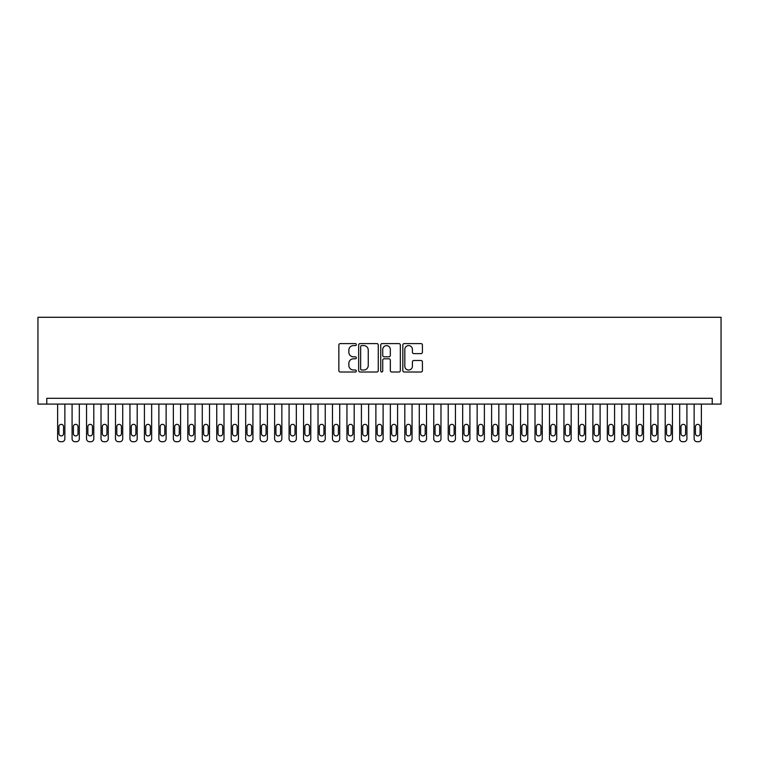<?xml version="1.0" encoding="UTF-8"?>
<svg xmlns="http://www.w3.org/2000/svg" width="759" height="759" viewBox="0 0 759 759"><rect width="100%" height="100%" fill="white"/><g stroke="black" fill="none" stroke-linecap="round" stroke-linejoin="round"><path stroke-width="1.14" d="M356.351 344.595A0.996 0.996 0 0 0 355.364 343.599L340.269 343.599A1.423 1.423 0 0 0 338.856 345.022L338.856 370.582A1.423 1.423 0 0 0 340.269 372.005L355.364 372.005A0.996 0.996 0 0 0 356.351 371.009A0.996 0.996 0 0 0 355.364 370.012L353.409 370.012A4.545 4.545 0 0 1 348.865 365.468L348.865 363.343A4.545 4.545 0 0 1 353.409 358.798L355.364 358.798A0.996 0.996 0 0 0 356.351 357.802A0.996 0.996 0 0 0 355.364 356.806L353.409 356.806A4.545 4.545 0 0 1 348.865 352.261L348.865 350.136A4.545 4.545 0 0 1 353.409 345.592L355.364 345.592A0.996 0.996 0 0 0 356.351 344.595M420.998 353.609A1.423 1.423 0 0 0 422.421 352.195L422.421 345.022A1.423 1.423 0 0 0 420.998 343.599L404.243 343.599A1.423 1.423 0 0 0 402.82 345.022L402.82 370.582A1.423 1.423 0 0 0 404.243 372.005L420.998 372.005A1.423 1.423 0 0 0 422.421 370.582L422.421 361.92A1.423 1.423 0 0 0 420.998 360.497L413.826 360.497A1.423 1.423 0 0 0 412.412 361.92L412.412 366.217A3.795 3.795 0 0 1 408.608 370.012A3.795 3.795 0 0 1 404.813 366.217L404.813 349.387A3.795 3.795 0 0 1 408.608 345.592A3.795 3.795 0 0 1 412.412 349.387L412.412 352.195A1.423 1.423 0 0 0 413.826 353.609L420.998 353.609M712.227 404.092L712.227 398.304L46.773 398.304L46.773 404.092L721.05 404.092L721.05 317.29L37.95 317.29L37.95 404.092L46.773 404.092M378.257 345.022A1.423 1.423 0 0 0 376.834 343.599L360.079 343.599A1.423 1.423 0 0 0 358.665 345.022L358.665 370.582A1.423 1.423 0 0 0 360.079 372.005L376.834 372.005A1.423 1.423 0 0 0 378.257 370.582L378.257 345.022M382.166 343.599L398.921 343.599A1.423 1.423 0 0 1 400.335 345.022L400.335 370.582A1.423 1.423 0 0 1 398.921 372.005L391.748 372.005A1.423 1.423 0 0 1 390.325 370.582L390.325 360.212A1.423 1.423 0 0 0 388.912 358.798L384.149 358.798A1.423 1.423 0 0 0 382.726 360.212L382.726 371.009A0.996 0.996 0 0 1 381.739 372.005A0.996 0.996 0 0 1 380.743 371.009L380.743 345.022A1.423 1.423 0 0 1 382.166 343.599M361.645 345.592A0.996 0.996 0 0 0 360.648 346.578L360.648 369.016A0.996 0.996 0 0 0 361.645 370.012L363.703 370.012A4.545 4.545 0 0 0 368.248 365.468L368.248 350.136A4.545 4.545 0 0 0 363.703 345.592L361.645 345.592M390.325 349.463A3.795 3.795 0 0 0 386.53 345.658A3.795 3.795 0 0 0 382.726 349.463L382.726 355.383A1.423 1.423 0 0 0 384.149 356.806L388.912 356.806A1.423 1.423 0 0 0 390.325 355.383L390.325 349.463M64.857 404.092L64.857 438.816A2.894 2.894 0 0 1 61.963 441.71L60.521 441.71A2.894 2.894 0 0 1 57.627 438.816L57.627 404.092M63.557 433.607L63.557 426.662A2.315 2.315 0 0 0 61.242 424.347A2.315 2.315 0 0 0 58.927 426.662L58.927 433.607A2.315 2.315 0 0 0 61.242 435.922A2.315 2.315 0 0 0 63.557 433.607M79.325 404.092L79.325 438.816A2.894 2.894 0 0 1 76.431 441.71L74.98 441.71A2.894 2.894 0 0 1 72.086 438.816L72.086 404.092M78.025 433.607L78.025 426.662A2.315 2.315 0 0 0 75.71 424.347A2.315 2.315 0 0 0 73.395 426.662L73.395 433.607A2.315 2.315 0 0 0 75.71 435.922A2.315 2.315 0 0 0 78.025 433.607M93.793 404.092L93.793 438.816A2.894 2.894 0 0 1 90.9 441.71L89.448 441.71A2.894 2.894 0 0 1 86.554 438.816L86.554 404.092M92.484 433.607L92.484 426.662A2.315 2.315 0 0 0 90.169 424.347A2.315 2.315 0 0 0 87.854 426.662L87.854 433.607A2.315 2.315 0 0 0 90.169 435.922A2.315 2.315 0 0 0 92.484 433.607M108.252 404.092L108.252 438.816A2.894 2.894 0 0 1 105.359 441.71L103.917 441.71A2.894 2.894 0 0 1 101.023 438.816L101.023 404.092M106.953 433.607L106.953 426.662A2.315 2.315 0 0 0 104.638 424.347A2.315 2.315 0 0 0 102.323 426.662L102.323 433.607A2.315 2.315 0 0 0 104.638 435.922A2.315 2.315 0 0 0 106.953 433.607M122.721 404.092L122.721 438.816A2.894 2.894 0 0 1 119.827 441.71L118.385 441.71A2.894 2.894 0 0 1 115.491 438.816L115.491 404.092M121.421 433.607L121.421 426.662A2.315 2.315 0 0 0 119.106 424.347A2.315 2.315 0 0 0 116.791 426.662L116.791 433.607A2.315 2.315 0 0 0 119.106 435.922A2.315 2.315 0 0 0 121.421 433.607M137.189 404.092L137.189 438.816A2.894 2.894 0 0 1 134.296 441.71L132.853 441.71A2.894 2.894 0 0 1 129.96 438.816L129.96 404.092M135.889 433.607L135.889 426.662A2.315 2.315 0 0 0 133.575 424.347A2.315 2.315 0 0 0 131.26 426.662L131.26 433.607A2.315 2.315 0 0 0 133.575 435.922A2.315 2.315 0 0 0 135.889 433.607M151.658 404.092L151.658 438.816A2.894 2.894 0 0 1 148.764 441.71L147.312 441.71A2.894 2.894 0 0 1 144.419 438.816L144.419 404.092M150.358 433.607L150.358 426.662A2.315 2.315 0 0 0 148.043 424.347A2.315 2.315 0 0 0 145.728 426.662L145.728 433.607A2.315 2.315 0 0 0 148.043 435.922A2.315 2.315 0 0 0 150.358 433.607M166.126 404.092L166.126 438.816A2.894 2.894 0 0 1 163.232 441.71L161.781 441.71A2.894 2.894 0 0 1 158.887 438.816L158.887 404.092M164.817 433.607L164.817 426.662A2.315 2.315 0 0 0 162.502 424.347A2.315 2.315 0 0 0 160.187 426.662L160.187 433.607A2.315 2.315 0 0 0 162.502 435.922A2.315 2.315 0 0 0 164.817 433.607M180.585 404.092L180.585 438.816A2.894 2.894 0 0 1 177.691 441.71L176.249 441.71A2.894 2.894 0 0 1 173.356 438.816L173.356 404.092M179.285 433.607L179.285 426.662A2.315 2.315 0 0 0 176.97 424.347A2.315 2.315 0 0 0 174.655 426.662L174.655 433.607A2.315 2.315 0 0 0 176.97 435.922A2.315 2.315 0 0 0 179.285 433.607M195.054 404.092L195.054 438.816A2.894 2.894 0 0 1 192.16 441.71L190.718 441.71A2.894 2.894 0 0 1 187.824 438.816L187.824 404.092M193.754 433.607L193.754 426.662A2.315 2.315 0 0 0 191.439 424.347A2.315 2.315 0 0 0 189.124 426.662L189.124 433.607A2.315 2.315 0 0 0 191.439 435.922A2.315 2.315 0 0 0 193.754 433.607M209.522 404.092L209.522 438.816A2.894 2.894 0 0 1 206.628 441.71L205.177 441.71A2.894 2.894 0 0 1 202.283 438.816L202.283 404.092M208.222 433.607L208.222 426.662A2.315 2.315 0 0 0 205.907 424.347A2.315 2.315 0 0 0 203.592 426.662L203.592 433.607A2.315 2.315 0 0 0 205.907 435.922A2.315 2.315 0 0 0 208.222 433.607M223.99 404.092L223.99 438.816A2.894 2.894 0 0 1 221.097 441.71L219.645 441.71A2.894 2.894 0 0 1 216.751 438.816L216.751 404.092M222.681 433.607L222.681 426.662A2.315 2.315 0 0 0 220.366 424.347A2.315 2.315 0 0 0 218.051 426.662L218.051 433.607A2.315 2.315 0 0 0 220.366 435.922A2.315 2.315 0 0 0 222.681 433.607M238.449 404.092L238.449 438.816A2.894 2.894 0 0 1 235.556 441.71L234.114 441.71A2.894 2.894 0 0 1 231.22 438.816L231.22 404.092M237.15 433.607L237.15 426.662A2.315 2.315 0 0 0 234.835 424.347A2.315 2.315 0 0 0 232.52 426.662L232.52 433.607A2.315 2.315 0 0 0 234.835 435.922A2.315 2.315 0 0 0 237.15 433.607M252.918 404.092L252.918 438.816A2.894 2.894 0 0 1 250.024 441.71L248.582 441.71A2.894 2.894 0 0 1 245.688 438.816L245.688 404.092M251.618 433.607L251.618 426.662A2.315 2.315 0 0 0 249.303 424.347A2.315 2.315 0 0 0 246.988 426.662L246.988 433.607A2.315 2.315 0 0 0 249.303 435.922A2.315 2.315 0 0 0 251.618 433.607M267.386 404.092L267.386 438.816A2.894 2.894 0 0 1 264.493 441.71L263.05 441.71A2.894 2.894 0 0 1 260.157 438.816L260.157 404.092M266.086 433.607L266.086 426.662A2.315 2.315 0 0 0 263.771 424.347A2.315 2.315 0 0 0 261.457 426.662L261.457 433.607A2.315 2.315 0 0 0 263.771 435.922A2.315 2.315 0 0 0 266.086 433.607M281.855 404.092L281.855 438.816A2.894 2.894 0 0 1 278.961 441.71L277.509 441.71A2.894 2.894 0 0 1 274.616 438.816L274.616 404.092M280.555 433.607L280.555 426.662A2.315 2.315 0 0 0 278.24 424.347A2.315 2.315 0 0 0 275.925 426.662L275.925 433.607A2.315 2.315 0 0 0 278.24 435.922A2.315 2.315 0 0 0 280.555 433.607M296.323 404.092L296.323 438.816A2.894 2.894 0 0 1 293.429 441.71L291.978 441.71A2.894 2.894 0 0 1 289.084 438.816L289.084 404.092M295.014 433.607L295.014 426.662A2.315 2.315 0 0 0 292.699 424.347A2.315 2.315 0 0 0 290.384 426.662L290.384 433.607A2.315 2.315 0 0 0 292.699 435.922A2.315 2.315 0 0 0 295.014 433.607M310.782 404.092L310.782 438.816A2.894 2.894 0 0 1 307.888 441.71L306.446 441.71A2.894 2.894 0 0 1 303.553 438.816L303.553 404.092M309.482 433.607L309.482 426.662A2.315 2.315 0 0 0 307.167 424.347A2.315 2.315 0 0 0 304.852 426.662L304.852 433.607A2.315 2.315 0 0 0 307.167 435.922A2.315 2.315 0 0 0 309.482 433.607M325.25 404.092L325.25 438.816A2.894 2.894 0 0 1 322.357 441.71L320.915 441.71A2.894 2.894 0 0 1 318.021 438.816L318.021 404.092M323.951 433.607L323.951 426.662A2.315 2.315 0 0 0 321.636 424.347A2.315 2.315 0 0 0 319.321 426.662L319.321 433.607A2.315 2.315 0 0 0 321.636 435.922A2.315 2.315 0 0 0 323.951 433.607M339.719 404.092L339.719 438.816A2.894 2.894 0 0 1 336.825 441.71L335.374 441.71A2.894 2.894 0 0 1 332.48 438.816L332.48 404.092M338.419 433.607L338.419 426.662A2.315 2.315 0 0 0 336.104 424.347A2.315 2.315 0 0 0 333.789 426.662L333.789 433.607A2.315 2.315 0 0 0 336.104 435.922A2.315 2.315 0 0 0 338.419 433.607M354.187 404.092L354.187 438.816A2.894 2.894 0 0 1 351.294 441.71L349.842 441.71A2.894 2.894 0 0 1 346.948 438.816L346.948 404.092M352.878 433.607L352.878 426.662A2.315 2.315 0 0 0 350.563 424.347A2.315 2.315 0 0 0 348.248 426.662L348.248 433.607A2.315 2.315 0 0 0 350.563 435.922A2.315 2.315 0 0 0 352.878 433.607M368.646 404.092L368.646 438.816A2.894 2.894 0 0 1 365.753 441.71L364.311 441.71A2.894 2.894 0 0 1 361.417 438.816L361.417 404.092M367.347 433.607L367.347 426.662A2.315 2.315 0 0 0 365.032 424.347A2.315 2.315 0 0 0 362.717 426.662L362.717 433.607A2.315 2.315 0 0 0 365.032 435.922A2.315 2.315 0 0 0 367.347 433.607M383.115 404.092L383.115 438.816A2.894 2.894 0 0 1 380.221 441.71L378.779 441.71A2.894 2.894 0 0 1 375.885 438.816L375.885 404.092M381.815 433.607L381.815 426.662A2.315 2.315 0 0 0 379.5 424.347A2.315 2.315 0 0 0 377.185 426.662L377.185 433.607A2.315 2.315 0 0 0 379.5 435.922A2.315 2.315 0 0 0 381.815 433.607M397.583 404.092L397.583 438.816A2.894 2.894 0 0 1 394.689 441.71L393.247 441.71A2.894 2.894 0 0 1 390.354 438.816L390.354 404.092M396.283 433.607L396.283 426.662A2.315 2.315 0 0 0 393.968 424.347A2.315 2.315 0 0 0 391.653 426.662L391.653 433.607A2.315 2.315 0 0 0 393.968 435.922A2.315 2.315 0 0 0 396.283 433.607M412.052 404.092L412.052 438.816A2.894 2.894 0 0 1 409.158 441.71L407.706 441.71A2.894 2.894 0 0 1 404.813 438.816L404.813 404.092M410.752 433.607L410.752 426.662A2.315 2.315 0 0 0 408.437 424.347A2.315 2.315 0 0 0 406.122 426.662L406.122 433.607A2.315 2.315 0 0 0 408.437 435.922A2.315 2.315 0 0 0 410.752 433.607M426.52 404.092L426.52 438.816A2.894 2.894 0 0 1 423.626 441.71L422.175 441.71A2.894 2.894 0 0 1 419.281 438.816L419.281 404.092M425.211 433.607L425.211 426.662A2.315 2.315 0 0 0 422.896 424.347A2.315 2.315 0 0 0 420.581 426.662L420.581 433.607A2.315 2.315 0 0 0 422.896 435.922A2.315 2.315 0 0 0 425.211 433.607M440.979 404.092L440.979 438.816A2.894 2.894 0 0 1 438.085 441.71L436.643 441.71A2.894 2.894 0 0 1 433.75 438.816L433.75 404.092M439.679 433.607L439.679 426.662A2.315 2.315 0 0 0 437.364 424.347A2.315 2.315 0 0 0 435.049 426.662L435.049 433.607A2.315 2.315 0 0 0 437.364 435.922A2.315 2.315 0 0 0 439.679 433.607M455.447 404.092L455.447 438.816A2.894 2.894 0 0 1 452.554 441.71L451.112 441.71A2.894 2.894 0 0 1 448.218 438.816L448.218 404.092M454.148 433.607L454.148 426.662A2.315 2.315 0 0 0 451.833 424.347A2.315 2.315 0 0 0 449.518 426.662L449.518 433.607A2.315 2.315 0 0 0 451.833 435.922A2.315 2.315 0 0 0 454.148 433.607M469.916 404.092L469.916 438.816A2.894 2.894 0 0 1 467.022 441.71L465.571 441.71A2.894 2.894 0 0 1 462.677 438.816L462.677 404.092M468.616 433.607L468.616 426.662A2.315 2.315 0 0 0 466.301 424.347A2.315 2.315 0 0 0 463.986 426.662L463.986 433.607A2.315 2.315 0 0 0 466.301 435.922A2.315 2.315 0 0 0 468.616 433.607M484.384 404.092L484.384 438.816A2.894 2.894 0 0 1 481.491 441.71L480.039 441.71A2.894 2.894 0 0 1 477.145 438.816L477.145 404.092M483.075 433.607L483.075 426.662A2.315 2.315 0 0 0 480.76 424.347A2.315 2.315 0 0 0 478.445 426.662L478.445 433.607A2.315 2.315 0 0 0 480.76 435.922A2.315 2.315 0 0 0 483.075 433.607M498.843 404.092L498.843 438.816A2.894 2.894 0 0 1 495.95 441.71L494.507 441.71A2.894 2.894 0 0 1 491.614 438.816L491.614 404.092M497.543 433.607L497.543 426.662A2.315 2.315 0 0 0 495.229 424.347A2.315 2.315 0 0 0 492.914 426.662L492.914 433.607A2.315 2.315 0 0 0 495.229 435.922A2.315 2.315 0 0 0 497.543 433.607M513.312 404.092L513.312 438.816A2.894 2.894 0 0 1 510.418 441.71L508.976 441.71A2.894 2.894 0 0 1 506.082 438.816L506.082 404.092M512.012 433.607L512.012 426.662A2.315 2.315 0 0 0 509.697 424.347A2.315 2.315 0 0 0 507.382 426.662L507.382 433.607A2.315 2.315 0 0 0 509.697 435.922A2.315 2.315 0 0 0 512.012 433.607M527.78 404.092L527.78 438.816A2.894 2.894 0 0 1 524.886 441.71L523.444 441.71A2.894 2.894 0 0 1 520.551 438.816L520.551 404.092M526.48 433.607L526.48 426.662A2.315 2.315 0 0 0 524.165 424.347A2.315 2.315 0 0 0 521.85 426.662L521.85 433.607A2.315 2.315 0 0 0 524.165 435.922A2.315 2.315 0 0 0 526.48 433.607M542.249 404.092L542.249 438.816A2.894 2.894 0 0 1 539.355 441.71L537.903 441.71A2.894 2.894 0 0 1 535.01 438.816L535.01 404.092M540.949 433.607L540.949 426.662A2.315 2.315 0 0 0 538.634 424.347A2.315 2.315 0 0 0 536.319 426.662L536.319 433.607A2.315 2.315 0 0 0 538.634 435.922A2.315 2.315 0 0 0 540.949 433.607M556.717 404.092L556.717 438.816A2.894 2.894 0 0 1 553.823 441.71L552.372 441.71A2.894 2.894 0 0 1 549.478 438.816L549.478 404.092M555.408 433.607L555.408 426.662A2.315 2.315 0 0 0 553.093 424.347A2.315 2.315 0 0 0 550.778 426.662L550.778 433.607A2.315 2.315 0 0 0 553.093 435.922A2.315 2.315 0 0 0 555.408 433.607M571.176 404.092L571.176 438.816A2.894 2.894 0 0 1 568.282 441.71L566.84 441.71A2.894 2.894 0 0 1 563.946 438.816L563.946 404.092M569.876 433.607L569.876 426.662A2.315 2.315 0 0 0 567.561 424.347A2.315 2.315 0 0 0 565.246 426.662L565.246 433.607A2.315 2.315 0 0 0 567.561 435.922A2.315 2.315 0 0 0 569.876 433.607M585.644 404.092L585.644 438.816A2.894 2.894 0 0 1 582.751 441.71L581.309 441.71A2.894 2.894 0 0 1 578.415 438.816L578.415 404.092M584.345 433.607L584.345 426.662A2.315 2.315 0 0 0 582.03 424.347A2.315 2.315 0 0 0 579.715 426.662L579.715 433.607A2.315 2.315 0 0 0 582.03 435.922A2.315 2.315 0 0 0 584.345 433.607M600.113 404.092L600.113 438.816A2.894 2.894 0 0 1 597.219 441.71L595.768 441.71A2.894 2.894 0 0 1 592.874 438.816L592.874 404.092M598.813 433.607L598.813 426.662A2.315 2.315 0 0 0 596.498 424.347A2.315 2.315 0 0 0 594.183 426.662L594.183 433.607A2.315 2.315 0 0 0 596.498 435.922A2.315 2.315 0 0 0 598.813 433.607M614.581 404.092L614.581 438.816A2.894 2.894 0 0 1 611.688 441.71L610.236 441.71A2.894 2.894 0 0 1 607.342 438.816L607.342 404.092M613.272 433.607L613.272 426.662A2.315 2.315 0 0 0 610.957 424.347A2.315 2.315 0 0 0 608.642 426.662L608.642 433.607A2.315 2.315 0 0 0 610.957 435.922A2.315 2.315 0 0 0 613.272 433.607M629.04 404.092L629.04 438.816A2.894 2.894 0 0 1 626.147 441.71L624.704 441.71A2.894 2.894 0 0 1 621.811 438.816L621.811 404.092M627.74 433.607L627.74 426.662A2.315 2.315 0 0 0 625.425 424.347A2.315 2.315 0 0 0 623.111 426.662L623.111 433.607A2.315 2.315 0 0 0 625.425 435.922A2.315 2.315 0 0 0 627.74 433.607M643.509 404.092L643.509 438.816A2.894 2.894 0 0 1 640.615 441.71L639.173 441.71A2.894 2.894 0 0 1 636.279 438.816L636.279 404.092M642.209 433.607L642.209 426.662A2.315 2.315 0 0 0 639.894 424.347A2.315 2.315 0 0 0 637.579 426.662L637.579 433.607A2.315 2.315 0 0 0 639.894 435.922A2.315 2.315 0 0 0 642.209 433.607M657.977 404.092L657.977 438.816A2.894 2.894 0 0 1 655.083 441.71L653.641 441.71A2.894 2.894 0 0 1 650.748 438.816L650.748 404.092M656.677 433.607L656.677 426.662A2.315 2.315 0 0 0 654.362 424.347A2.315 2.315 0 0 0 652.047 426.662L652.047 433.607A2.315 2.315 0 0 0 654.362 435.922A2.315 2.315 0 0 0 656.677 433.607M672.446 404.092L672.446 438.816A2.894 2.894 0 0 1 669.552 441.71L668.1 441.71A2.894 2.894 0 0 1 665.207 438.816L665.207 404.092M671.146 433.607L671.146 426.662A2.315 2.315 0 0 0 668.831 424.347A2.315 2.315 0 0 0 666.516 426.662L666.516 433.607A2.315 2.315 0 0 0 668.831 435.922A2.315 2.315 0 0 0 671.146 433.607M686.914 404.092L686.914 438.816A2.894 2.894 0 0 1 684.02 441.71L682.569 441.71A2.894 2.894 0 0 1 679.675 438.816L679.675 404.092M685.605 433.607L685.605 426.662A2.315 2.315 0 0 0 683.29 424.347A2.315 2.315 0 0 0 680.975 426.662L680.975 433.607A2.315 2.315 0 0 0 683.29 435.922A2.315 2.315 0 0 0 685.605 433.607M701.373 404.092L701.373 438.816A2.894 2.894 0 0 1 698.479 441.71L697.037 441.71A2.894 2.894 0 0 1 694.143 438.816L694.143 404.092M700.073 433.607L700.073 426.662A2.315 2.315 0 0 0 697.758 424.347A2.315 2.315 0 0 0 695.443 426.662L695.443 433.607A2.315 2.315 0 0 0 697.758 435.922A2.315 2.315 0 0 0 700.073 433.607"/></g></svg>
